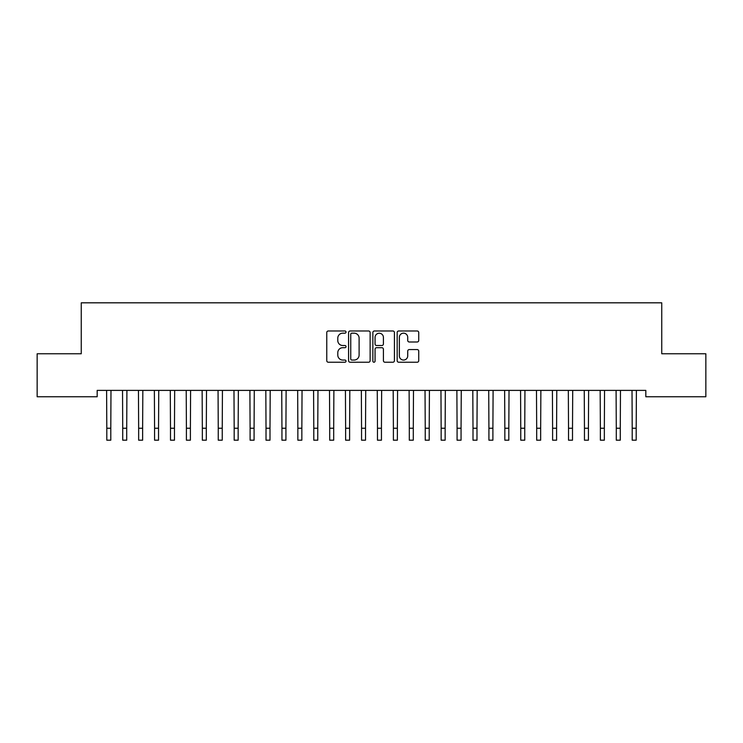 <?xml version="1.0" encoding="UTF-8"?>
<svg xmlns="http://www.w3.org/2000/svg" width="743" height="743" viewBox="0 0 743 743"><rect width="100%" height="100%" fill="white"/><g stroke="black" fill="none" stroke-linecap="round" stroke-linejoin="round"><path stroke-width="1.11" d="M346.024 332.075A1.096 1.096 0 0 0 344.928 330.979L328.332 330.979A1.56 1.56 0 0 0 326.762 332.539L326.762 360.671A1.56 1.56 0 0 0 328.332 362.231L344.928 362.231A1.096 1.096 0 0 0 346.024 361.144A1.096 1.096 0 0 0 344.928 360.049L342.783 360.049A4.997 4.997 0 0 1 337.786 355.043L337.786 352.702A4.997 4.997 0 0 1 342.783 347.705L344.928 347.705A1.096 1.096 0 0 0 346.024 346.609A1.096 1.096 0 0 0 344.928 345.514L342.783 345.514A4.997 4.997 0 0 1 337.786 340.508L337.786 338.167A4.997 4.997 0 0 1 342.783 333.17L344.928 333.17A1.096 1.096 0 0 0 346.024 332.075M417.176 341.994A1.56 1.56 0 0 0 418.736 340.433L418.736 332.539A1.56 1.56 0 0 0 417.176 330.979L398.731 330.979A1.56 1.56 0 0 0 397.171 332.539L397.171 360.671A1.56 1.56 0 0 0 398.731 362.231L417.176 362.231A1.56 1.56 0 0 0 418.736 360.671L418.736 351.142A1.56 1.56 0 0 0 417.176 349.572L409.282 349.572A1.56 1.56 0 0 0 407.721 351.142L407.721 355.869A4.179 4.179 0 0 1 403.542 360.049A4.179 4.179 0 0 1 399.353 355.869L399.353 337.35A4.179 4.179 0 0 1 403.542 333.17A4.179 4.179 0 0 1 407.721 337.35L407.721 340.433A1.56 1.56 0 0 0 409.282 341.994L417.176 341.994M645.825 390.391L97.175 390.391L97.175 396.762L37.15 396.762L37.15 353.77L81.256 353.77L81.256 302.819L661.744 302.819L661.744 353.77L705.85 353.77L705.85 396.762L645.825 396.762L645.825 390.391M370.135 332.539A1.56 1.56 0 0 0 368.565 330.979L350.129 330.979A1.56 1.56 0 0 0 348.569 332.539L348.569 360.671A1.56 1.56 0 0 0 350.129 362.231L368.565 362.231A1.56 1.56 0 0 0 370.135 360.671L370.135 332.539M374.435 330.979L392.871 330.979A1.56 1.56 0 0 1 394.431 332.539L394.431 360.671A1.56 1.56 0 0 1 392.871 362.231L384.976 362.231A1.56 1.56 0 0 1 383.416 360.671L383.416 349.266A1.56 1.56 0 0 0 381.856 347.705L376.617 347.705A1.56 1.56 0 0 0 375.057 349.266L375.057 361.144A1.096 1.096 0 0 1 373.961 362.231A1.096 1.096 0 0 1 372.865 361.144L372.865 332.539A1.56 1.56 0 0 1 374.435 330.979M351.848 333.17A1.096 1.096 0 0 0 350.752 334.257L350.752 358.953A1.096 1.096 0 0 0 351.848 360.049L354.114 360.049A4.997 4.997 0 0 0 359.11 355.043L359.11 338.167A4.997 4.997 0 0 0 354.114 333.17L351.848 333.17M383.416 337.424A4.179 4.179 0 0 0 379.236 333.245A4.179 4.179 0 0 0 375.057 337.424L375.057 343.953A1.56 1.56 0 0 0 376.617 345.514L381.856 345.514A1.56 1.56 0 0 0 383.416 343.953L383.416 337.424M106.602 390.391L106.806 428.237L110.791 428.237L110.986 390.391M106.806 428.237L106.806 440.181L110.791 440.181L110.791 428.237M122.53 390.391L122.725 428.237L126.709 428.237L126.914 390.391M122.725 428.237L122.725 440.181L126.709 440.181L126.709 428.237M138.449 390.391L138.653 428.237L142.628 428.237L142.832 390.391M138.653 428.237L138.653 440.181L142.628 440.181L142.628 428.237M154.368 390.391L154.572 428.237L158.547 428.237L158.751 390.391M154.572 428.237L154.572 440.181L158.547 440.181L158.547 428.237M170.286 390.391L170.491 428.237L174.475 428.237L174.67 390.391M170.491 428.237L170.491 440.181L174.475 440.181L174.475 428.237M186.214 390.391L186.409 428.237L190.394 428.237L190.598 390.391M186.409 428.237L186.409 440.181L190.394 440.181L190.394 428.237M202.133 390.391L202.337 428.237L206.313 428.237L206.517 390.391M202.337 428.237L202.337 440.181L206.313 440.181L206.313 428.237M218.052 390.391L218.256 428.237L222.241 428.237L222.436 390.391M218.256 428.237L218.256 440.181L222.241 440.181L222.241 428.237M233.98 390.391L234.175 428.237L238.159 428.237L238.364 390.391M234.175 428.237L234.175 440.181L238.159 440.181L238.159 428.237M249.899 390.391L250.103 428.237L254.078 428.237L254.282 390.391M250.103 428.237L250.103 440.181L254.078 440.181L254.078 428.237M265.818 390.391L266.022 428.237L269.997 428.237L270.201 390.391M266.022 428.237L266.022 440.181L269.997 440.181L269.997 428.237M281.736 390.391L281.941 428.237L285.925 428.237L286.12 390.391M281.941 428.237L281.941 440.181L285.925 440.181L285.925 428.237M297.664 390.391L297.859 428.237L301.844 428.237L302.048 390.391M297.859 428.237L297.859 440.181L301.844 440.181L301.844 428.237M313.583 390.391L313.787 428.237L317.763 428.237L317.967 390.391M313.787 428.237L313.787 440.181L317.763 440.181L317.763 428.237M329.502 390.391L329.706 428.237L333.691 428.237L333.886 390.391M329.706 428.237L329.706 440.181L333.691 440.181L333.691 428.237M345.43 390.391L345.625 428.237L349.609 428.237L349.814 390.391M345.625 428.237L345.625 440.181L349.609 440.181L349.609 428.237M361.349 390.391L361.553 428.237L365.528 428.237L365.732 390.391M361.553 428.237L361.553 440.181L365.528 440.181L365.528 428.237M377.268 390.391L377.472 428.237L381.447 428.237L381.651 390.391M377.472 428.237L377.472 440.181L381.447 440.181L381.447 428.237M393.186 390.391L393.391 428.237L397.375 428.237L397.57 390.391M393.391 428.237L393.391 440.181L397.375 440.181L397.375 428.237M409.114 390.391L409.309 428.237L413.294 428.237L413.498 390.391M409.309 428.237L409.309 440.181L413.294 440.181L413.294 428.237M425.033 390.391L425.237 428.237L429.213 428.237L429.417 390.391M425.237 428.237L425.237 440.181L429.213 440.181L429.213 428.237M440.952 390.391L441.156 428.237L445.141 428.237L445.336 390.391M441.156 428.237L441.156 440.181L445.141 440.181L445.141 428.237M456.88 390.391L457.075 428.237L461.059 428.237L461.264 390.391M457.075 428.237L457.075 440.181L461.059 440.181L461.059 428.237M472.799 390.391L473.003 428.237L476.978 428.237L477.182 390.391M473.003 428.237L473.003 440.181L476.978 440.181L476.978 428.237M488.718 390.391L488.922 428.237L492.897 428.237L493.101 390.391M488.922 428.237L488.922 440.181L492.897 440.181L492.897 428.237M504.636 390.391L504.841 428.237L508.825 428.237L509.02 390.391M504.841 428.237L504.841 440.181L508.825 440.181L508.825 428.237M520.564 390.391L520.759 428.237L524.744 428.237L524.948 390.391M520.759 428.237L520.759 440.181L524.744 440.181L524.744 428.237M536.483 390.391L536.687 428.237L540.663 428.237L540.867 390.391M536.687 428.237L536.687 440.181L540.663 440.181L540.663 428.237M552.402 390.391L552.606 428.237L556.591 428.237L556.786 390.391M552.606 428.237L552.606 440.181L556.591 440.181L556.591 428.237M568.33 390.391L568.525 428.237L572.509 428.237L572.714 390.391M568.525 428.237L568.525 440.181L572.509 440.181L572.509 428.237M584.249 390.391L584.453 428.237L588.428 428.237L588.632 390.391M584.453 428.237L584.453 440.181L588.428 440.181L588.428 428.237M600.168 390.391L600.372 428.237L604.347 428.237L604.551 390.391M600.372 428.237L600.372 440.181L604.347 440.181L604.347 428.237M616.086 390.391L616.291 428.237L620.275 428.237L620.47 390.391M616.291 428.237L616.291 440.181L620.275 440.181L620.275 428.237M632.014 390.391L632.209 428.237L636.194 428.237L636.398 390.391M632.209 428.237L632.209 440.181L636.194 440.181L636.194 428.237"/></g></svg>
